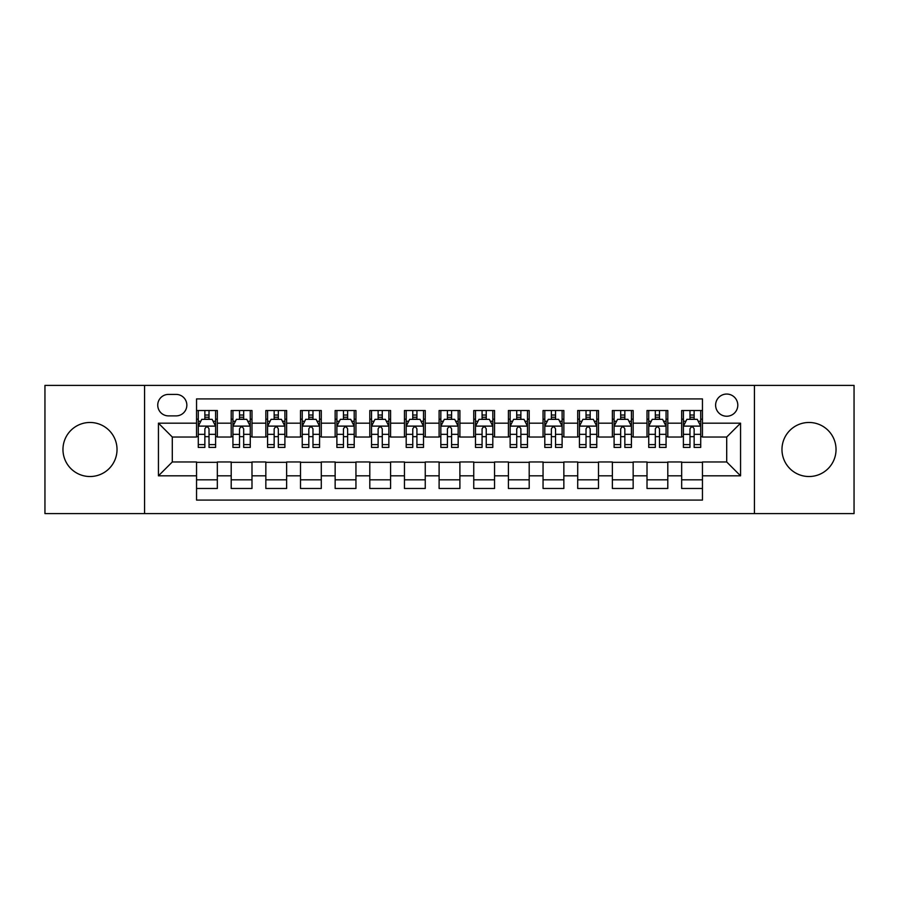 <?xml version="1.0" encoding="UTF-8"?>
<svg xmlns="http://www.w3.org/2000/svg" width="899" height="899" viewBox="0 0 899 899"><rect width="100%" height="100%" fill="white"/><g stroke="black" fill="none" stroke-linecap="round" stroke-linejoin="round"><path stroke-width="1.35" d="M808.999 422.474A27.026 27.026 0 0 0 781.973 449.5A27.026 27.026 0 0 0 808.999 476.526A27.026 27.026 0 0 0 836.036 449.5A27.026 27.026 0 0 0 808.999 422.474M90.001 422.474A27.026 27.026 0 0 0 62.964 449.5A27.026 27.026 0 0 0 90.001 476.526A27.026 27.026 0 0 0 117.027 449.5A27.026 27.026 0 0 0 90.001 422.474M726.707 394.054A11.091 11.091 0 0 0 715.615 405.146A11.091 11.091 0 0 0 726.707 416.237A11.091 11.091 0 0 0 737.798 405.146A11.091 11.091 0 0 0 726.707 394.054M754.43 513.599L854.05 513.599L854.05 385.401L754.43 385.401L754.43 513.599L144.57 513.599L144.57 385.401L44.95 385.401L44.95 513.599L144.57 513.599M702.456 410.517L681.667 410.517L681.667 423.171L667.8 423.171L667.8 437.026L681.667 437.026L681.667 423.171M667.8 423.171L667.8 410.517L647.01 410.517L647.01 423.171L633.154 423.171L633.154 437.026L647.01 437.026L647.01 423.171M633.154 423.171L633.154 410.517L612.365 410.517L612.365 423.171L598.498 423.171L598.498 437.026L612.365 437.026L612.365 423.171M598.498 423.171L598.498 410.517L577.709 410.517L577.709 423.171L563.853 423.171L563.853 437.026L577.709 437.026L577.709 423.171M563.853 423.171L563.853 410.517L543.052 410.517L543.052 423.171L529.196 423.171L529.196 437.026L543.052 437.026L543.052 423.171M529.196 423.171L529.196 410.517L508.407 410.517L508.407 423.171L494.551 423.171L494.551 437.026L508.407 437.026L508.407 423.171M494.551 423.171L494.551 410.517L473.751 410.517L473.751 423.171L459.895 423.171L459.895 437.026L473.751 437.026L473.751 423.171M459.895 423.171L459.895 410.517L439.105 410.517L439.105 423.171L425.249 423.171L425.249 437.026L439.105 437.026L439.105 423.171M425.249 423.171L425.249 410.517L404.449 410.517L404.449 423.171L390.593 423.171L390.593 437.026L404.449 437.026L404.449 423.171M390.593 423.171L390.593 410.517L369.804 410.517L369.804 423.171L355.948 423.171L355.948 437.026L369.804 437.026L369.804 423.171M355.948 423.171L355.948 410.517L335.147 410.517L335.147 423.171L321.291 423.171L321.291 437.026L335.147 437.026L335.147 423.171M321.291 423.171L321.291 410.517L300.502 410.517L300.502 423.171L286.635 423.171L286.635 437.026L300.502 437.026L300.502 423.171M286.635 423.171L286.635 410.517L265.846 410.517L265.846 423.171L251.99 423.171L251.99 437.026L265.846 437.026L265.846 423.171M251.99 423.171L251.99 410.517L231.2 410.517L231.2 437.026L217.333 437.026L217.333 410.517L196.544 410.517M196.544 488.483L217.333 488.483L217.333 461.974L231.2 461.974L231.2 488.483L251.99 488.483L251.99 461.974L265.846 461.974L265.846 475.829L251.99 475.829M265.846 475.829L265.846 488.483L286.635 488.483L286.635 461.974L300.502 461.974L300.502 475.829L286.635 475.829M300.502 475.829L300.502 488.483L321.291 488.483L321.291 461.974L335.147 461.974L335.147 475.829L321.291 475.829M335.147 475.829L335.147 488.483L355.948 488.483L355.948 461.974L369.804 461.974L369.804 475.829L355.948 475.829M369.804 475.829L369.804 488.483L390.593 488.483L390.593 461.974L404.449 461.974L404.449 475.829L390.593 475.829M404.449 475.829L404.449 488.483L425.249 488.483L425.249 461.974L439.105 461.974L439.105 475.829L425.249 475.829M439.105 475.829L439.105 488.483L459.895 488.483L459.895 461.974L473.751 461.974L473.751 475.829L459.895 475.829M473.751 475.829L473.751 488.483L494.551 488.483L494.551 461.974L508.407 461.974L508.407 475.829L494.551 475.829M508.407 475.829L508.407 488.483L529.196 488.483L529.196 461.974L543.052 461.974L543.052 475.829L529.196 475.829M543.052 475.829L543.052 488.483L563.853 488.483L563.853 461.974L577.709 461.974L577.709 475.829L563.853 475.829M577.709 475.829L577.709 488.483L598.498 488.483L598.498 461.974L612.365 461.974L612.365 475.829L598.498 475.829M612.365 475.829L612.365 488.483L633.154 488.483L633.154 461.974L647.01 461.974L647.01 475.829L633.154 475.829M647.01 475.829L647.01 488.483L667.8 488.483L667.8 461.974L681.667 461.974L681.667 475.829L667.8 475.829M168.484 415.889L176.103 415.889A10.743 10.743 0 0 0 186.846 405.146A10.743 10.743 0 0 0 176.103 394.403L168.484 394.403A10.743 10.743 0 0 0 157.741 405.146A10.743 10.743 0 0 0 168.484 415.889M754.43 385.401L144.57 385.401M702.456 423.171L702.456 398.909L196.544 398.909L196.544 437.026L172.293 437.026L172.293 461.974L196.544 461.974L196.544 500.091L702.456 500.091L702.456 461.974L726.707 461.974L726.707 437.026L702.456 437.026L702.456 423.171L740.562 423.171L740.562 475.829L702.456 475.829M196.544 475.829L158.438 475.829L158.438 423.171L196.544 423.171M681.667 475.829L681.667 488.483L702.456 488.483M196.544 419.181L198.286 419.181M204.86 419.181L209.018 419.181M215.603 419.181L217.333 419.181M196.544 436.678L198.286 436.678M204.86 436.678L209.018 436.678M215.603 436.678L217.333 436.678M196.544 462.322L217.333 462.322M196.544 479.819L217.333 479.819M231.2 436.678L232.931 436.678M239.516 436.678L243.674 436.678M250.259 436.678L251.99 436.678M231.2 419.181L232.931 419.181M239.516 419.181L243.674 419.181M250.259 419.181L251.99 419.181M231.2 462.322L251.99 462.322M231.2 479.819L251.99 479.819M265.846 462.322L286.635 462.322M265.846 479.819L286.635 479.819M265.846 419.181L267.587 419.181M274.161 419.181L278.319 419.181M284.904 419.181L286.635 419.181M265.846 436.678L267.587 436.678M274.161 436.678L278.319 436.678M284.904 436.678L286.635 436.678M300.502 462.322L321.291 462.322M300.502 479.819L321.291 479.819M300.502 419.181L302.233 419.181M308.818 419.181L312.976 419.181M319.561 419.181L321.291 419.181M300.502 436.678L302.233 436.678M308.818 436.678L312.976 436.678M319.561 436.678L321.291 436.678M335.147 462.322L355.948 462.322M335.147 479.819L355.948 479.819M335.147 419.181L336.889 419.181M343.463 419.181L347.621 419.181M354.206 419.181L355.948 419.181M335.147 436.678L336.889 436.678M343.463 436.678L347.621 436.678M354.206 436.678L355.948 436.678M369.804 462.322L390.593 462.322M369.804 479.819L390.593 479.819M369.804 419.181L371.534 419.181M378.119 419.181L382.277 419.181M388.862 419.181L390.593 419.181M369.804 436.678L371.534 436.678M378.119 436.678L382.277 436.678M388.862 436.678L390.593 436.678M404.449 462.322L425.249 462.322M404.449 479.819L425.249 479.819M404.449 419.181L406.191 419.181M412.765 419.181L416.922 419.181M423.508 419.181L425.249 419.181M404.449 436.678L406.191 436.678M412.765 436.678L416.922 436.678M423.508 436.678L425.249 436.678M439.105 462.322L459.895 462.322M439.105 479.819L459.895 479.819M439.105 419.181L440.836 419.181M447.421 419.181L451.579 419.181M458.164 419.181L459.895 419.181M439.105 436.678L440.836 436.678M447.421 436.678L451.579 436.678M458.164 436.678L459.895 436.678M473.751 462.322L494.551 462.322M473.751 479.819L494.551 479.819M473.751 419.181L475.492 419.181M482.078 419.181L486.235 419.181M492.809 419.181L494.551 419.181M473.751 436.678L475.492 436.678M482.078 436.678L486.235 436.678M492.809 436.678L494.551 436.678M508.407 462.322L529.196 462.322M508.407 479.819L529.196 479.819M508.407 419.181L510.138 419.181M516.723 419.181L520.881 419.181M527.466 419.181L529.196 419.181M508.407 436.678L510.138 436.678M516.723 436.678L520.881 436.678M527.466 436.678L529.196 436.678M543.052 462.322L563.853 462.322M543.052 479.819L563.853 479.819M543.052 419.181L544.794 419.181M551.379 419.181L555.537 419.181M562.111 419.181L563.853 419.181M543.052 436.678L544.794 436.678M551.379 436.678L555.537 436.678M562.111 436.678L563.853 436.678M577.709 462.322L598.498 462.322M577.709 479.819L598.498 479.819M577.709 419.181L579.439 419.181M586.024 419.181L590.182 419.181M596.767 419.181L598.498 419.181M577.709 436.678L579.439 436.678M586.024 436.678L590.182 436.678M596.767 436.678L598.498 436.678M612.365 462.322L633.154 462.322M612.365 479.819L633.154 479.819M612.365 419.181L614.096 419.181M620.681 419.181L624.839 419.181M631.413 419.181L633.154 419.181M612.365 436.678L614.096 436.678M620.681 436.678L624.839 436.678M631.413 436.678L633.154 436.678M647.01 462.322L667.8 462.322M647.01 479.819L667.8 479.819M647.01 419.181L648.741 419.181M655.326 419.181L659.484 419.181M666.069 419.181L667.8 419.181M647.01 436.678L648.741 436.678M655.326 436.678L659.484 436.678M666.069 436.678L667.8 436.678M681.667 462.322L702.456 462.322M681.667 479.819L702.456 479.819M681.667 419.181L683.397 419.181M689.983 419.181L694.14 419.181M700.714 419.181L702.456 419.181M681.667 436.678L683.397 436.678M689.983 436.678L694.14 436.678M700.714 436.678L702.456 436.678M172.293 437.026L158.438 423.171M172.293 461.974L158.438 475.829M740.562 423.171L726.707 437.026M740.562 475.829L726.707 461.974M209.018 415.023L204.86 415.023M215.603 444.6L209.018 444.6L209.018 447.421L215.603 447.421L215.603 426.283L212.142 419.35L201.747 419.35L198.286 426.283L198.286 447.421L204.86 447.421L204.86 444.6L198.286 444.6M198.286 426.283L198.286 410.517M215.603 426.283L215.603 410.517M204.86 419.35L204.86 410.517M209.018 410.517L209.018 419.35M209.018 444.6L209.018 428.879C207.635 426.216 206.253 426.216 204.86 428.879L204.86 444.6M243.674 415.023L239.516 415.023M250.259 444.6L243.674 444.6L243.674 447.421L250.259 447.421L250.259 426.283L246.787 419.35L236.392 419.35L232.931 426.283L232.931 447.421L239.516 447.421L239.516 444.6L232.931 444.6M232.931 426.283L232.931 410.517M250.259 426.283L250.259 410.517M239.516 419.35L239.516 410.517M243.674 410.517L243.674 419.35M243.674 444.6L243.674 428.879C242.292 426.216 240.898 426.216 239.516 428.879L239.516 444.6M278.319 415.023L274.161 415.023M284.904 444.6L278.319 444.6L278.319 447.421L284.904 447.421L284.904 426.283L281.443 419.35L271.048 419.35L267.587 426.283L267.587 447.421L274.161 447.421L274.161 444.6L267.587 444.6M267.587 426.283L267.587 410.517M284.904 426.283L284.904 410.517M274.161 419.35L274.161 410.517M278.319 410.517L278.319 419.35M278.319 444.6L278.319 428.879C276.937 426.216 275.555 426.216 274.161 428.879L274.161 444.6M312.976 415.023L308.818 415.023M319.561 444.6L312.976 444.6L312.976 447.421L319.561 447.421L319.561 426.283L316.088 419.35L305.694 419.35L302.233 426.283L302.233 447.421L308.818 447.421L308.818 444.6L302.233 444.6M302.233 426.283L302.233 410.517M319.561 426.283L319.561 410.517M308.818 419.35L308.818 410.517M312.976 410.517L312.976 419.35M312.976 444.6L312.976 428.879C311.593 426.216 310.2 426.216 308.818 428.879L308.818 444.6M347.621 415.023L343.463 415.023M354.206 444.6L347.621 444.6L347.621 447.421L354.206 447.421L354.206 426.283L350.745 419.35L340.35 419.35L336.889 426.283L336.889 447.421L343.463 447.421L343.463 444.6L336.889 444.6M336.889 426.283L336.889 410.517M354.206 426.283L354.206 410.517M343.463 419.35L343.463 410.517M347.621 410.517L347.621 419.35M347.621 444.6L347.621 428.879C346.239 426.216 344.856 426.216 343.463 428.879L343.463 444.6M382.277 415.023L378.119 415.023M388.862 444.6L382.277 444.6L382.277 447.421L388.862 447.421L388.862 426.283L385.401 419.35L374.995 419.35L371.534 426.283L371.534 447.421L378.119 447.421L378.119 444.6L371.534 444.6M371.534 426.283L371.534 410.517M388.862 426.283L388.862 410.517M378.119 419.35L378.119 410.517M382.277 410.517L382.277 419.35M382.277 444.6L382.277 428.879C380.895 426.216 379.502 426.216 378.119 428.879L378.119 444.6M416.922 415.023L412.765 415.023M423.508 444.6L416.922 444.6L416.922 447.421L423.508 447.421L423.508 426.283L420.047 419.35L409.652 419.35L406.191 426.283L406.191 447.421L412.765 447.421L412.765 444.6L406.191 444.6M406.191 426.283L406.191 410.517M423.508 426.283L423.508 410.517M412.765 419.35L412.765 410.517M416.922 410.517L416.922 419.35M416.922 444.6L416.922 428.879C415.54 426.216 414.158 426.216 412.765 428.879L412.765 444.6M451.579 415.023L447.421 415.023M458.164 444.6L451.579 444.6L451.579 447.421L458.164 447.421L458.164 426.283L454.703 419.35L444.297 419.35L440.836 426.283L440.836 447.421L447.421 447.421L447.421 444.6L440.836 444.6M440.836 426.283L440.836 410.517M458.164 426.283L458.164 410.517M447.421 419.35L447.421 410.517M451.579 410.517L451.579 419.35M451.579 444.6L451.579 428.879C450.197 426.216 448.803 426.216 447.421 428.879L447.421 444.6M486.235 415.023L482.078 415.023M492.809 444.6L486.235 444.6L486.235 447.421L492.809 447.421L492.809 426.283L489.348 419.35L478.953 419.35L475.492 426.283L475.492 447.421L482.078 447.421L482.078 444.6L475.492 444.6M475.492 426.283L475.492 410.517M492.809 426.283L492.809 410.517M482.078 419.35L482.078 410.517M486.235 410.517L486.235 419.35M486.235 444.6L486.235 428.879C484.842 426.216 483.46 426.216 482.078 428.879L482.078 444.6M520.881 415.023L516.723 415.023M527.466 444.6L520.881 444.6L520.881 447.421L527.466 447.421L527.466 426.283L524.005 419.35L513.599 419.35L510.138 426.283L510.138 447.421L516.723 447.421L516.723 444.6L510.138 444.6M510.138 426.283L510.138 410.517M527.466 426.283L527.466 410.517M516.723 419.35L516.723 410.517M520.881 410.517L520.881 419.35M520.881 444.6L520.881 428.879C519.498 426.216 518.116 426.216 516.723 428.879L516.723 444.6M555.537 415.023L551.379 415.023M562.111 444.6L555.537 444.6L555.537 447.421L562.111 447.421L562.111 426.283L558.65 419.35L548.255 419.35L544.794 426.283L544.794 447.421L551.379 447.421L551.379 444.6L544.794 444.6M544.794 426.283L544.794 410.517M562.111 426.283L562.111 410.517M551.379 419.35L551.379 410.517M555.537 410.517L555.537 419.35M555.537 444.6L555.537 428.879C554.144 426.216 552.761 426.216 551.379 428.879L551.379 444.6M590.182 415.023L586.024 415.023M596.767 444.6L590.182 444.6L590.182 447.421L596.767 447.421L596.767 426.283L593.306 419.35L582.912 419.35L579.439 426.283L579.439 447.421L586.024 447.421L586.024 444.6L579.439 444.6M579.439 426.283L579.439 410.517M596.767 426.283L596.767 410.517M586.024 419.35L586.024 410.517M590.182 410.517L590.182 419.35M590.182 444.6L590.182 428.879C588.8 426.216 587.418 426.216 586.024 428.879L586.024 444.6M624.839 415.023L620.681 415.023M631.413 444.6L624.839 444.6L624.839 447.421L631.413 447.421L631.413 426.283L627.952 419.35L617.557 419.35L614.096 426.283L614.096 447.421L620.681 447.421L620.681 444.6L614.096 444.6M614.096 426.283L614.096 410.517M631.413 426.283L631.413 410.517M620.681 419.35L620.681 410.517M624.839 410.517L624.839 419.35M624.839 444.6L624.839 428.879C623.445 426.216 622.063 426.216 620.681 428.879L620.681 444.6M659.484 415.023L655.326 415.023M666.069 444.6L659.484 444.6L659.484 447.421L666.069 447.421L666.069 426.283L662.608 419.35L652.213 419.35L648.741 426.283L648.741 447.421L655.326 447.421L655.326 444.6L648.741 444.6M648.741 426.283L648.741 410.517M666.069 426.283L666.069 410.517M655.326 419.35L655.326 410.517M659.484 410.517L659.484 419.35M659.484 444.6L659.484 428.879C658.102 426.216 656.72 426.216 655.326 428.879L655.326 444.6M694.14 415.023L689.983 415.023M700.714 444.6L694.14 444.6L694.14 447.421L700.714 447.421L700.714 426.283L697.253 419.35L686.858 419.35L683.397 426.283L683.397 447.421L689.983 447.421L689.983 444.6L683.397 444.6M683.397 426.283L683.397 410.517M700.714 426.283L700.714 410.517M689.983 419.35L689.983 410.517M694.14 410.517L694.14 419.35M694.14 444.6L694.14 428.879C692.747 426.216 691.365 426.216 689.983 428.879L689.983 444.6M231.2 475.829L217.333 475.829M231.2 423.171L217.333 423.171M215.524 426.115L198.364 426.115M198.286 421.26L200.792 421.26M213.097 421.26L215.603 421.26M204.86 434.318L198.286 434.318M215.603 434.318L209.018 434.318M209.018 417.226L204.86 417.226M250.169 426.115L233.021 426.115M232.931 421.26L235.448 421.26M247.742 421.26L250.259 421.26M239.516 434.318L232.931 434.318M250.259 434.318L243.674 434.318M243.674 417.226L239.516 417.226M284.826 426.115L267.666 426.115M267.587 421.26L270.093 421.26M282.398 421.26L284.904 421.26M274.161 434.318L267.587 434.318M284.904 434.318L278.319 434.318M278.319 417.226L274.161 417.226M319.471 426.115L302.322 426.115M302.233 421.26L304.75 421.26M317.044 421.26L319.561 421.26M308.818 434.318L302.233 434.318M319.561 434.318L312.976 434.318M312.976 417.226L308.818 417.226M354.127 426.115L336.968 426.115M336.889 421.26L339.395 421.26M351.7 421.26L354.206 421.26M343.463 434.318L336.889 434.318M354.206 434.318L347.621 434.318M347.621 417.226L343.463 417.226M388.773 426.115L371.624 426.115M371.534 421.26L374.051 421.26M386.345 421.26L388.862 421.26M378.119 434.318L371.534 434.318M388.862 434.318L382.277 434.318M382.277 417.226L378.119 417.226M423.429 426.115L406.269 426.115M406.191 421.26L408.697 421.26M421.002 421.26L423.508 421.26M412.765 434.318L406.191 434.318M423.508 434.318L416.922 434.318M416.922 417.226L412.765 417.226M458.074 426.115L440.926 426.115M440.836 421.26L443.353 421.26M455.647 421.26L458.164 421.26M447.421 434.318L440.836 434.318M458.164 434.318L451.579 434.318M451.579 417.226L447.421 417.226M492.731 426.115L475.571 426.115M475.492 421.26L477.998 421.26M490.303 421.26L492.809 421.26M482.078 434.318L475.492 434.318M492.809 434.318L486.235 434.318M486.235 417.226L482.078 417.226M527.376 426.115L510.227 426.115M510.138 421.26L512.655 421.26M524.949 421.26L527.466 421.26M516.723 434.318L510.138 434.318M527.466 434.318L520.881 434.318M520.881 417.226L516.723 417.226M562.032 426.115L544.873 426.115M544.794 421.26L547.3 421.26M559.605 421.26L562.111 421.26M551.379 434.318L544.794 434.318M562.111 434.318L555.537 434.318M555.537 417.226L551.379 417.226M596.678 426.115L579.529 426.115M579.439 421.26L581.956 421.26M594.25 421.26L596.767 421.26M586.024 434.318L579.439 434.318M596.767 434.318L590.182 434.318M590.182 417.226L586.024 417.226M631.334 426.115L614.174 426.115M614.096 421.26L616.602 421.26M628.907 421.26L631.413 421.26M620.681 434.318L614.096 434.318M631.413 434.318L624.839 434.318M624.839 417.226L620.681 417.226M665.979 426.115L648.831 426.115M648.741 421.26L651.258 421.26M663.552 421.26L666.069 421.26M655.326 434.318L648.741 434.318M666.069 434.318L659.484 434.318M659.484 417.226L655.326 417.226M700.636 426.115L683.476 426.115M683.397 421.26L685.903 421.26M698.208 421.26L700.714 421.26M689.983 434.318L683.397 434.318M700.714 434.318L694.14 434.318M694.14 417.226L689.983 417.226"/></g></svg>
